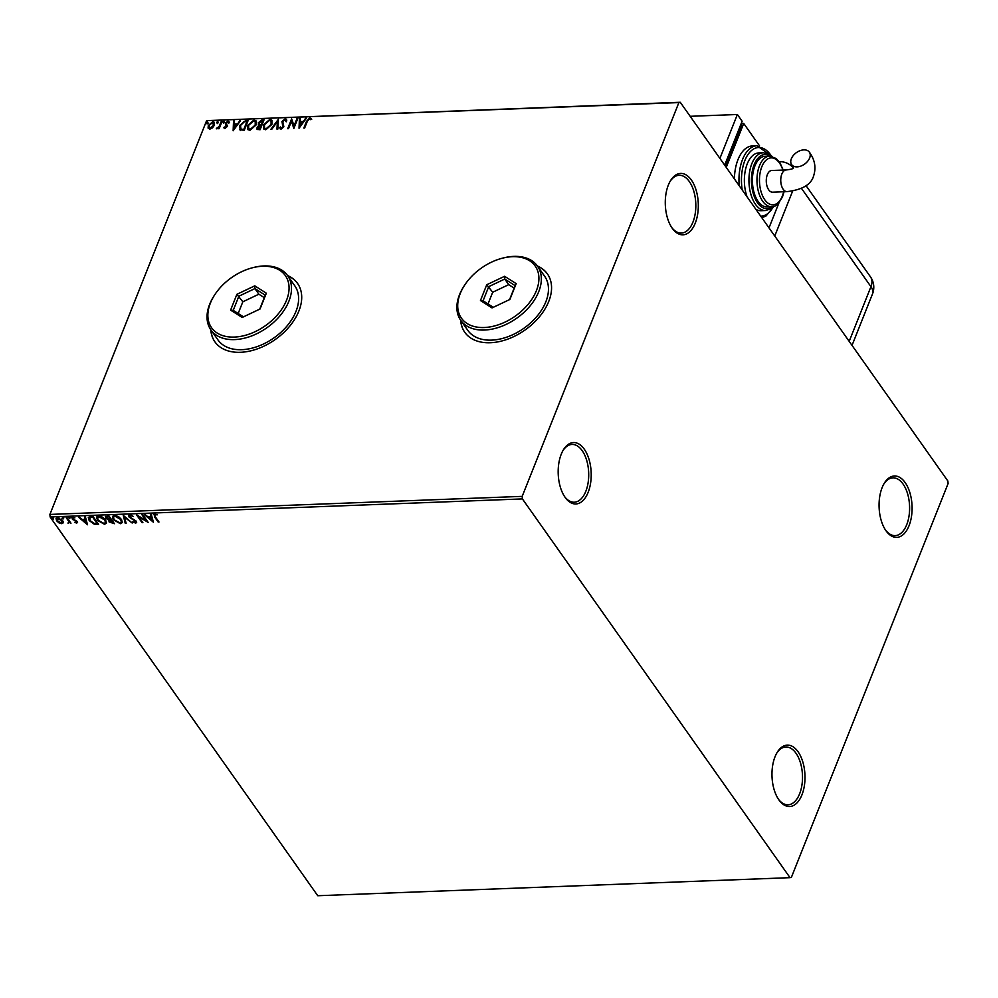 <?xml version="1.0" encoding="UTF-8"?>
<svg xmlns="http://www.w3.org/2000/svg" width="998" height="998" viewBox="0 0 998 998"><rect width="100%" height="100%" fill="white"/><g stroke="black" fill="none" stroke-linecap="round" stroke-linejoin="round"><path stroke-width="1.5" d="M695.257 223.165A30.726 16.492 87.8 0 0 692.624 181.973A30.726 16.492 87.8 0 0 670.407 180.838A30.726 16.492 87.8 0 0 668.336 185.067A30.726 16.492 87.8 0 0 672.215 228.205A30.726 16.492 87.8 0 0 695.257 223.165M669.982 181.586A28.917 15.519 -92.2 0 1 679.164 175.286A28.917 15.519 -92.2 0 1 693.835 191.317A28.917 15.519 -92.2 0 1 692.949 222.105A28.917 15.519 -92.2 0 1 681.385 233.07A28.917 15.519 -92.2 0 1 671.729 227.494M588.159 492.313A30.726 16.492 87.8 0 0 585.514 451.108A30.726 16.492 87.8 0 0 563.296 449.986A30.726 16.492 87.8 0 0 561.238 454.215A30.726 16.492 87.8 0 0 565.105 497.341A30.726 16.492 87.8 0 0 588.159 492.313M562.872 450.722A28.917 15.519 -92.2 0 1 572.066 444.434A28.917 15.519 -92.2 0 1 586.724 460.465A28.917 15.519 -92.2 0 1 585.838 491.253A28.917 15.519 -92.2 0 1 574.274 502.219A28.917 15.519 -92.2 0 1 564.631 496.642M801.943 794.87A30.726 16.492 87.8 0 0 799.298 753.665A30.726 16.492 87.8 0 0 777.08 752.542A30.726 16.492 87.8 0 0 775.022 756.771A30.726 16.492 87.8 0 0 778.902 799.897A30.726 16.492 87.8 0 0 801.943 794.87M776.656 753.278A28.917 15.519 -92.2 0 1 785.85 746.991A28.917 15.519 -92.2 0 1 800.521 763.021A28.917 15.519 -92.2 0 1 799.623 793.809A28.917 15.519 -92.2 0 1 788.058 804.775A28.917 15.519 -92.2 0 1 778.415 799.198M909.041 525.721A30.726 16.492 87.8 0 0 906.409 484.529A30.726 16.492 87.8 0 0 884.191 483.394A30.726 16.492 87.8 0 0 882.12 487.623A30.726 16.492 87.8 0 0 885.999 530.761A30.726 16.492 87.8 0 0 909.041 525.721M883.766 484.142A28.917 15.519 -92.2 0 1 892.961 477.842A28.917 15.519 -92.2 0 1 907.619 493.873A28.917 15.519 -92.2 0 1 906.733 524.661A28.917 15.519 -92.2 0 1 895.169 535.627A28.917 15.519 -92.2 0 1 885.525 530.05M460.652 320.221A50.599 32.934 -35.2 0 0 464.756 332.284A50.599 32.934 -35.2 0 0 507.82 339.108A50.599 32.934 -35.2 0 0 548.738 301.458A50.599 32.934 -35.2 0 0 547.403 273.889A50.599 32.934 -35.2 0 0 537.398 265.992M460.814 320.445A50.599 32.934 -35.2 0 0 464.831 332.396M210.803 329.764A50.599 32.934 -35.2 0 0 214.907 341.84A50.599 32.934 -35.2 0 0 257.971 348.664A50.599 32.934 -35.2 0 0 298.889 311.002A50.599 32.934 -35.2 0 0 297.554 283.432A50.599 32.934 -35.2 0 0 287.549 275.548M210.965 329.989A50.599 32.934 -35.2 0 0 214.982 341.952M63.286 522.628L61.739 523.663L58.857 522.802L56.624 520.794L56.063 518.523L57.547 517.737L62.637 520.569L63.211 522.877M66.916 517.475L70.97 523.214L69.548 522.391L68.026 523.226L68.725 521.405L66.093 517.513L66.916 517.475M70.584 522.665L69.773 521.829L68.026 523.226M68.425 522.69L68.949 520.844L66.704 517.488M77.57 522.341L76.721 523.089L74.563 522.341L76.172 522.391L76.422 521.592L72.118 518.873L72.679 517.151L74.912 517.862L73.266 517.85L72.916 518.81L77.22 521.53L76.721 523.089L77.22 521.53M76.946 522.528L76.135 522.391L76.646 521.018L75.86 521.081M71.806 517.625L72.679 517.151M73.665 517.288L72.916 518.81M90.556 516.577L93.026 516.477L98.577 524.324L94.224 524.2L89.171 520.557L88.286 517.525L90.556 516.577M108.894 515.866L114.433 523.713L109.094 521.929L108.919 520.22L105.813 518.274L105.401 516.615L108.894 515.866M108.72 520.507L108.944 519.609M123.241 515.317L132.21 523.039L124.513 517.214L126.122 523.264L125.237 523.301L123.241 515.317M141.841 514.606L142.664 514.581L148.203 522.428L138.734 516.777L142.876 522.628L142.053 522.665L136.514 514.818L145.958 520.445L141.841 514.606M157.335 514.806L155.027 514.731L155.314 516.789L159.006 522.016L158.183 522.041L154.441 516.752L154.453 513.92L157.098 514.756L154.702 514.806M153.43 514.444L154.453 513.92M522.403 498.913L790.029 877.666L791.389 877.367L948.1 483.568L947.875 481.036L680.249 102.27L678.89 102.569L522.179 496.368L522.403 498.913L50.125 516.964L317.751 895.73L790.029 877.666M153.393 522.228L144.298 514.519L148.066 516.952L151.06 516.839L150.386 514.282L151.272 514.257L153.393 522.228M129.865 514.868L133.47 516.49L130.501 515.667L129.94 517.051L136.252 521.206L135.641 523.114L132.647 521.867L135.079 522.303L135.454 521.268L129.116 517.076L128.742 515.492L129.865 514.868M131.836 515.392L130.726 515.093L129.94 517.051M136.614 522.578L135.641 523.114L134.181 522.104M135.079 522.303L135.678 520.707L134.243 520.282M121.482 519.384L122.33 522.565L120.371 523.701L113.298 519.733L112.487 516.565L114.483 515.455L121.482 519.384M105.626 519.995L106.462 523.177L104.503 524.299L97.442 520.345L96.631 517.176L98.615 516.053L105.626 519.995M87.5 524.748L78.405 517.039L82.16 519.471L85.167 519.359L84.481 516.802L85.379 516.777L87.5 524.748M69.91 517.925L69.685 518.611L68.762 517.301M63.61 518.174L63.398 518.848L62.25 518.224L62.475 517.538L63.623 518.286L62.25 518.224L62.475 517.538M53.356 518.561L53.144 519.247L52.22 517.937M212.499 127.881L209.817 129.166L208.083 128.056L208.308 125.511L212.799 121.669L214.308 122.292L214.321 125.286L212.499 127.881M208.308 128.53L208.308 125.511M222.043 121.432L219.161 128.68L218.337 128.717L218.762 127.644L216.341 128.667L219.136 126.397L221.219 121.469L222.043 121.432M224.799 128.592L223.627 127.619L226.284 126.696L225.361 123.241L227.931 121.082L229.228 122.005L226.197 123.178L227.107 126.634L224.799 128.592L223.627 127.619L224.6 127.482M224.35 126.983L225.411 128.156L226.284 126.696M226.596 127.145L225.361 123.241M225.685 123.69L227.931 121.082L229.228 122.005M228.492 122.692L227.669 121.968M226.122 123.864L227.294 125.523M240.206 130.152L239.67 125.523L245.683 120.533L248.153 120.434L244.211 130.351L239.52 129.578M257.234 129.553L257.397 127.894L259.243 125.748L258.245 122.829L261.888 119.91L264.021 119.835L260.066 129.752L257.047 129.341L257.085 127.445L258.919 125.299L258.257 124.8M278.38 119.286L277.843 129.066L276.957 129.104L277.357 121.681L271.768 129.303L270.87 129.328L278.38 119.286M296.967 118.575L297.791 118.537L293.836 128.455L291.453 121.269L288.509 128.655L287.686 128.692L291.641 118.774L294.036 125.948L296.967 118.575L297.604 119.012M307.272 121.444L304.639 128.043L303.829 128.068L306.486 121.382L309.817 117.826L311.376 118.899L310.665 119.673L309.43 118.849L307.272 121.444M678.89 102.569L206.611 120.633L49.9 514.432L522.179 496.368M299.038 128.255L299.425 118.475L300.323 118.438L300.149 121.581L303.143 121.469L306.398 118.213L299.038 128.255M285.241 118.774L286.401 119.286L286.775 120.845L285.902 121.369L284.892 119.785L282.733 121.519L283.856 126.808L281.037 129.191L279.64 127.594L280.525 126.958L281.448 128.181L283.02 126.883L281.923 121.544L285.241 118.774L286.538 119.523M285.727 120.384L284.892 119.785M281.037 129.191L279.64 127.594L280.663 127.544M280.525 126.958L281.773 128.63L283.02 126.883M271.905 124.363L265.767 129.777L263.684 128.904L263.684 124.725L269.847 119.361L271.893 120.234L271.905 124.363M256.049 124.975L249.899 130.389L247.816 129.503L247.828 125.336L253.991 119.96L256.024 120.845L256.049 124.975M233.133 130.775L233.532 120.995L234.418 120.958L234.256 124.101L237.25 123.989L240.506 120.733L233.133 130.775M224.363 122.03L223.352 122.891L222.991 122.093L224.014 121.232L224.675 122.48M223.352 122.891L222.991 122.093L224.325 121.681M218.075 122.28L217.065 123.128L216.703 122.33L217.714 121.482L218.387 122.729M217.065 123.128L216.703 122.33L218.038 121.931M207.821 122.667L206.811 123.527L206.449 122.717L207.472 121.868L208.133 123.116M206.811 123.527L206.449 122.717L207.784 122.317M206.611 120.633L680.249 102.27M50.125 516.964L49.9 514.432M297.629 283.557A50.599 32.934 -35.2 0 0 287.711 275.772M547.478 274.001A50.599 32.934 -35.2 0 0 537.56 266.216M304.328 128.056L306.81 121.831L309.817 117.826M310.141 118.275L311.7 119.348M299.263 127.956L299.425 118.475M303.143 121.469L300.149 121.581M303.467 121.918L305.513 118.251M299.924 125.873L302.706 122.941L300.099 122.579L299.924 125.873L302.394 122.492M293.849 128.455L291.453 121.269M288.197 128.667L291.641 118.774M297.279 119.024L294.036 125.948M286.226 121.818L285.216 120.234M280.201 128.942L279.964 128.043M280.837 127.407L281.773 128.63L280.837 127.407M283.345 127.332L283.033 125.623M283.357 126.072L282.422 124.675M282.733 125.124L281.923 121.544M282.234 121.993L285.553 119.224M277.294 129.091L277.357 121.681M271.531 129.303L278.33 120.034M263.846 129.104L263.684 124.725M263.996 125.174L269.847 119.361M270.171 119.81L272.03 120.471M264.645 128.206L266.454 129.216L271.406 124.85L271.219 121.319M264.507 124.7L264.482 128.006L266.129 128.767L271.082 124.401L271.082 121.082L269.472 120.371L264.507 124.7M259.243 125.748L258.245 122.829M258.569 123.278L261.888 119.91M262.2 120.359L263.834 120.296M259.38 123.241L259.967 124.962L261.638 125.012L262.798 120.883L259.068 122.791L259.655 124.513L261.326 124.563L262.798 120.883M257.908 127.395L259.979 129.216L260.927 125.586L257.908 127.395L259.655 128.767L260.927 125.586M247.991 129.715L247.828 125.336M248.14 125.785L253.991 119.96M254.303 120.409L256.174 121.082M248.789 128.817L250.585 129.815L255.538 125.461L255.363 121.918M248.639 125.311L248.627 128.605L250.273 129.366L255.226 125.012L255.214 121.681L253.617 120.983L248.639 125.311M240.518 130.601L239.994 125.973L245.683 120.533M245.995 120.983L247.978 120.908M240.543 128.904L244.111 129.815L246.93 121.482L243.762 121.856L240.493 125.498L241.005 129.204L243.799 129.366L246.93 121.482M241.329 129.653L240.68 129.154M233.357 130.476L233.532 120.995M237.25 123.989L234.256 124.101M237.561 124.438L239.607 120.77M234.019 128.393L236.813 125.461L234.193 125.099L234.019 128.393L236.489 125.012M224.662 127.432L225.411 128.156L224.662 127.432M226.134 125.785L225.498 124.8M228.243 121.531L229.54 122.455M228.804 123.141L227.981 122.417M227.606 125.973L226.696 124.575M223.664 123.34L223.315 122.542M218.849 128.692L218.762 127.644M216.853 128.892L217.04 127.881M218.824 127.719L219.136 126.397M219.448 126.846L221.219 121.469M217.377 123.577L217.028 122.779M208.619 125.96L212.799 121.669M213.11 122.118L214.445 122.529M209.306 128.018L210.478 128.73L213.822 125.748L212.761 123.004M213.822 125.748L212.449 122.554L213.659 123.278M212.449 122.554L209.131 125.474L210.166 128.28L213.497 125.311M209.455 128.268L210.478 128.73M207.122 123.964L206.773 123.166M158.408 521.48L153.617 514.182M153.181 521.393L145.147 514.481M150.748 514.269L151.06 516.839M151.995 520.332L151.509 517.089L148.989 517.75L151.995 520.332L151.284 517.663L148.989 517.75M147.467 521.38L138.734 516.777M142.277 522.091L137.462 515.267M142.452 514.594L145.958 520.445M130.726 515.093L130.164 516.49L130.726 515.093M136.664 522.266L135.865 522.54M135.304 521.742L135.678 520.707L135.304 521.742M134.468 519.709L132.672 519.534M132.909 518.972L129.116 517.076M129.341 516.502L128.892 515.23M131.536 522.503L124.513 517.214M125.985 522.715L125.237 523.301M125.461 522.74L123.552 515.592M122.417 522.278L120.371 523.701M120.596 523.127L113.298 519.733M113.535 519.172L112.624 516.29M117.964 516.378L115.294 515.692L113.585 516.914M121.432 521.667L120.883 518.848L118.949 516.964M114.121 519.709L119.76 522.89L121.344 521.979L120.658 519.422L115.069 516.253L113.435 517.189L114.121 519.709M114.046 523.177L109.094 521.929M109.318 521.355L109.144 519.646M107.16 518.81L105.813 518.274M106.038 517.712L105.551 516.378M107.921 516.178L106.636 518.249L110.703 519.621L108.869 516.141L106.861 517.675M106.636 518.249L106.561 516.976M111.077 519.883L109.905 521.879L113.048 522.94L111.489 519.858L110.129 521.318M109.905 521.879L109.83 520.644M111.489 519.858L110.853 520.445M113.048 522.94L111.265 520.432M108.869 516.141L107.697 516.739M110.703 519.621L108.632 516.702M106.549 522.89L104.503 524.299M104.74 523.738L97.442 520.345M97.667 519.771L96.769 516.902M102.108 516.989L99.438 516.29L97.729 517.513M105.563 522.266L105.027 519.459L103.093 517.575M98.266 520.307L103.904 523.501L105.476 522.578L104.802 520.02L99.214 516.864L97.579 517.787L98.266 520.307M98.191 523.775L94.224 524.2M94.448 523.626L89.171 520.557M89.396 519.983L88.435 517.263M90.07 517.064L89.995 520.519L94.124 523.439L97.18 523.551L93.001 516.752L90.07 517.064L89.433 517.937M97.18 523.551L92.777 517.313L89.521 517.625M87.275 523.913L79.241 517.001M84.855 516.789L85.167 519.359M86.09 522.852L85.603 519.609L83.084 520.27L86.09 522.852L85.379 520.183L83.084 520.27M76.397 521.829L76.646 521.018L76.397 521.829M76.085 520.507L73.016 519.746M73.415 519.297L72.118 518.873M72.343 518.311L72.904 516.59M73.49 517.288L73.141 518.249L73.49 517.288M70.134 517.363L69.91 518.049M68.762 517.413L68.987 516.739M69.773 521.829L69.012 522.827M68.65 522.116L68.949 520.844L68.65 522.116M63.847 517.6L63.623 518.286M62.475 517.663L62.699 516.976M63.51 522.066L61.739 523.663M61.963 523.102L60.454 522.877M56.624 520.794L58.857 522.802M56.849 520.232L56.212 518.261M59.082 517.962L57.136 518.773M61.464 522.391L62.038 520.033L61.14 519.06M62.35 522.054L61.24 522.964L61.814 520.594L57.198 518.461M58.271 517.875L57.447 520.756L61.24 522.964M53.593 517.999L53.368 518.673M52.22 518.049L52.445 517.363M774.76 236.027L792.649 191.067M779.026 202.669L768.996 227.881L779.026 202.669M809.628 158.033A10.841 7.061 144.8 0 1 800.87 166.092A10.841 7.061 144.8 0 1 791.639 164.633A10.841 7.061 144.8 0 1 791.352 158.732A10.841 7.061 144.8 0 1 800.122 150.661A10.841 7.061 144.8 0 1 809.353 152.12A10.841 7.061 144.8 0 1 809.628 158.033M786.162 169.959A10.841 5.826 -92.2 0 0 781.833 174.064A10.841 5.826 -92.2 0 0 783.193 189.296A10.841 5.826 -92.2 0 0 786.998 191.628L772.514 192.177A10.841 5.826 -92.2 0 1 768.722 189.845A10.841 5.826 -92.2 0 1 766.489 177.893A10.841 5.826 -92.2 0 1 771.691 170.508L786.162 169.959C790.99 169.361 793.422 168.712 793.46 168.013M754.925 165.893A25.299 13.585 87.8 0 0 754.139 192.826A25.299 13.585 87.8 0 0 766.975 206.86L771.541 206.686A25.299 13.585 -92.2 0 1 758.717 192.651A25.299 13.585 -92.2 0 1 759.49 165.718A25.299 13.585 -92.2 0 1 769.608 156.125L765.042 156.299A25.299 13.585 87.8 0 0 754.925 165.893M773.737 206.312L770.893 208.782L765.591 210.528A28.917 15.519 -92.2 0 1 750.92 194.498A28.917 15.519 -92.2 0 1 751.818 163.709A28.917 15.519 -92.2 0 1 763.383 152.744L758.804 152.919A28.917 15.519 87.8 0 0 747.24 163.884A28.917 15.519 87.8 0 0 747.053 196.818M755.86 209.306A28.917 15.519 87.8 0 0 761.012 210.703L765.591 210.528M739.194 185.703A36.14 19.399 -92.2 0 1 742.549 159.455A36.14 19.399 -92.2 0 1 757.008 145.758L752.442 145.933A36.14 19.399 87.8 0 0 737.984 159.63A36.14 19.399 87.8 0 0 734.391 178.904M726.245 167.377L743.71 123.453L741.202 123.552M725.284 166.017L741.626 124.937L741.003 124.051M759.603 145.945L743.71 123.453M724.66 165.132L742.125 121.22L737.385 114.496L690.154 116.304M719.907 158.408L737.385 114.496M536.4 290.643A45.172 29.404 -35.2 0 0 502.78 258.095A45.172 29.404 -35.2 0 0 464.769 284.954A45.172 29.404 -35.2 0 0 460.228 293.562A45.172 29.404 -35.2 0 0 484.23 327.519A45.172 29.404 -35.2 0 0 536.4 290.643M502.78 258.095L503.753 257.846A46.981 30.576 144.8 0 1 537.485 266.104A46.981 30.576 144.8 0 1 538.72 291.703A46.981 30.576 144.8 0 1 500.722 326.67A46.981 30.576 144.8 0 1 460.739 320.333A46.981 30.576 144.8 0 1 459.504 294.734A46.981 30.576 144.8 0 1 464.22 285.79L464.769 284.954M460.739 320.333L467.862 330.425A46.981 30.576 -35.2 0 0 507.857 336.75A46.981 30.576 -35.2 0 0 545.844 301.795A46.981 30.576 -35.2 0 0 544.609 276.197L537.485 266.104M480.45 300.573L486.737 284.754L504.614 276.296L516.191 283.632L509.903 299.45L492.026 307.908L480.45 300.573L483.082 300.81L493.311 307.297M509.579 299.6L515.13 285.628L504.751 279.041L488.721 286.638L483.082 300.81M514.145 288.098L508.706 284.655L504.751 279.041L504.614 276.296M508.706 284.655L492.688 292.239L486.737 284.754M492.688 292.239L488.022 303.953M515.13 285.628L516.191 283.632M286.551 300.198A45.172 29.404 -35.2 0 0 252.931 267.651A45.172 29.404 -35.2 0 0 214.919 294.51A45.172 29.404 -35.2 0 0 210.378 303.118A45.172 29.404 -35.2 0 0 234.38 337.075A45.172 29.404 -35.2 0 0 286.551 300.198M252.931 267.651L253.904 267.402A46.981 30.576 144.8 0 1 287.636 275.66A46.981 30.576 144.8 0 1 288.871 301.259A46.981 30.576 144.8 0 1 250.872 336.226A46.981 30.576 144.8 0 1 210.89 329.889A46.981 30.576 144.8 0 1 209.655 304.29A46.981 30.576 144.8 0 1 214.37 295.346L214.919 294.51M210.89 329.889L218.013 339.981A46.981 30.576 -35.2 0 0 258.008 346.306A46.981 30.576 -35.2 0 0 295.994 311.351A46.981 30.576 -35.2 0 0 294.759 285.752L287.636 275.66M230.6 310.129L236.888 294.31L254.764 285.84L266.341 293.187L260.054 308.993L242.177 317.464L230.6 310.129L233.233 310.366L243.462 316.853M259.729 309.155L265.281 295.183L254.902 288.597L238.871 296.194L233.233 310.366M264.295 297.654L258.856 294.198L254.902 288.597L254.764 285.84M258.856 294.198L242.838 301.795L236.888 294.31M242.838 301.795L238.173 313.497M265.281 295.183L266.341 293.187M849.186 341.366L870.942 286.688L801.494 188.397M870.468 276.845A18.076 11.764 -35.2 0 1 870.942 286.688A18.076 9.706 21.7 0 1 872.501 293.948A18.076 18.076 0 0 0 870.468 276.845L806.072 185.703M771.217 155.775A34.331 18.438 87.8 0 0 744.87 160.516A34.331 18.438 87.8 0 0 742.225 189.994M760.688 216.129A34.331 18.438 87.8 0 0 773.176 206.91M770.306 156.125A27.108 14.558 87.8 0 0 754.126 164.77A27.108 14.558 87.8 0 0 754.825 197.891A27.108 14.558 87.8 0 0 772.227 206.636M782.869 170.084A23.49 12.612 87.8 0 0 761.811 166.778A23.49 12.612 87.8 0 0 764.767 199.762A23.49 12.612 87.8 0 0 782.395 195.92A23.49 12.612 87.8 0 0 783.692 191.753M852.03 345.395L872.501 293.948M793.223 167.714A18.076 18.076 0 0 0 779.151 161.639M786.998 191.628C802.167 189.807 811.012 184.667 813.52 176.197C816.314 167.826 814.929 159.805 809.353 152.12M791.639 164.633L793.373 168.175M761.823 217.726L766.002 216.005L774.074 206.212M771.541 206.686C774.86 207.472 778.527 204.116 782.544 196.643L784.041 191.741M783.218 170.072L779.949 162.799L776.219 158.507L769.608 156.125M771.828 156.324L768.872 154.129L763.383 152.744M772.165 156.412L757.008 145.758"/></g></svg>
